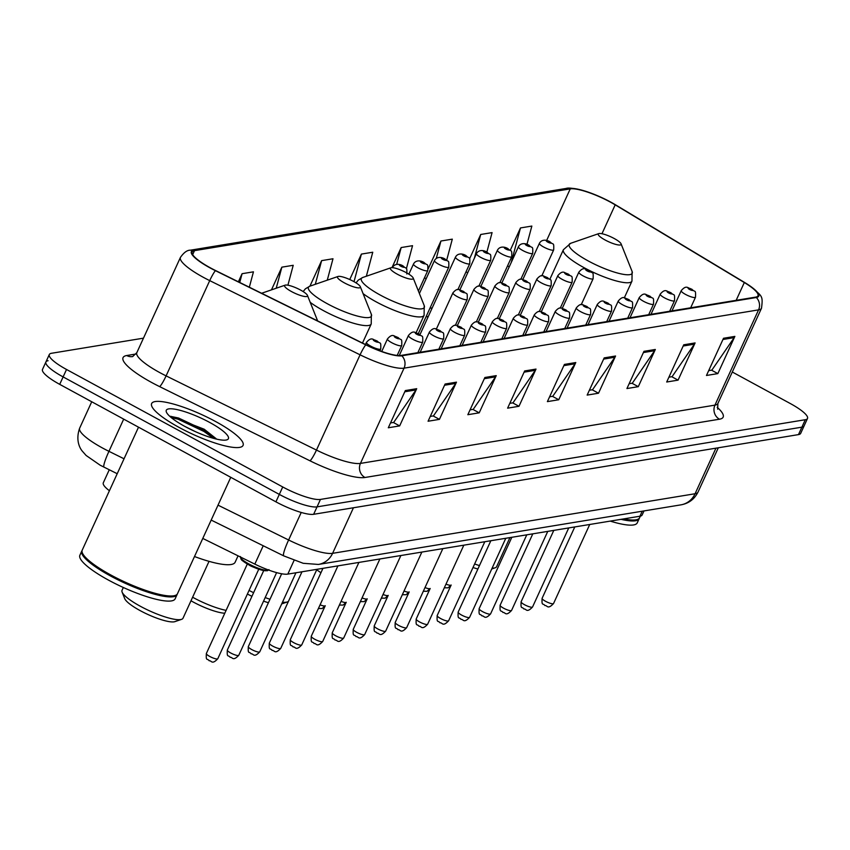 <?xml version="1.0" encoding="UTF-8"?>
<svg xmlns="http://www.w3.org/2000/svg" width="850" height="850" viewBox="0 0 850 850"><rect width="100%" height="100%" fill="white"/><g stroke="black" fill="none" stroke-linecap="round" stroke-linejoin="round"><path stroke-width="1.27" d="M109.416 490.737A31.429 6.747 -155.4 0 1 103.307 482.779L109.257 469.784M644.003 510.924L642.143 514.983A31.429 6.747 -155.4 0 1 639.933 516.226L287.81 574.111A31.429 6.747 -155.4 0 1 254.83 564.113L202.789 538.433M48.11 360.719A31.429 6.747 24.6 0 0 45.911 361.962L42.5 369.41A31.429 6.747 24.6 0 0 59.713 384.359L275.91 501.84A31.429 6.747 24.6 0 0 313.639 514.303L798.479 434.605A31.429 6.747 24.6 0 0 800.689 433.362L804.089 425.914A31.429 6.747 24.6 0 1 801.89 427.168A31.429 6.747 24.6 0 0 804.089 425.914L807.5 418.476A31.429 6.747 24.6 0 0 790.287 403.527L732.296 372.013M143.469 338.162L51.521 353.271A31.429 6.747 24.6 0 0 49.311 354.524A31.429 6.747 24.6 0 0 66.523 369.474L282.731 486.965L279.321 494.402A31.429 6.747 24.6 0 0 317.05 506.866L801.89 427.168L317.05 506.866A31.429 6.747 24.6 0 1 279.321 494.402L63.112 376.911L279.321 494.402L275.91 501.84M45.911 361.962A31.429 6.747 24.6 0 0 63.112 376.911A31.429 6.747 24.6 0 1 45.911 361.962L49.311 354.524M179.169 427.465A50.278 10.795 24.6 0 0 243.068 445.411A50.278 10.795 24.6 0 0 215.539 421.494A50.278 10.795 24.6 0 0 151.64 403.548A50.278 10.795 24.6 0 0 179.169 427.465A50.278 10.795 24.6 0 0 243.068 445.411A50.278 10.795 24.6 0 0 215.539 421.494A50.278 10.795 24.6 0 0 151.64 403.548A50.278 10.795 24.6 0 0 179.169 427.465M210.502 267.92A33.522 7.193 -155.4 0 1 192.143 251.972A33.522 7.193 -155.4 0 1 194.501 250.644L570.244 188.881A33.522 7.193 -155.4 0 1 615.188 204.85L744.313 282.54A33.522 7.193 -155.4 0 1 757.966 295.8A33.522 7.193 -155.4 0 1 755.618 297.128L401.104 355.406A33.522 7.193 -155.4 0 1 365.925 344.739L215.571 270.544A33.522 7.193 -155.4 0 1 210.502 267.92M210.194 267.973A34.361 7.374 24.6 0 0 215.39 270.661L365.755 344.845A34.361 7.374 24.6 0 0 401.806 355.789L756.319 297.511A34.361 7.374 24.6 0 0 750.338 286.184A34.361 7.374 24.6 0 0 744.727 282.551L615.612 204.871A34.361 7.374 24.6 0 0 580.157 189.709A34.361 7.374 24.6 0 0 569.543 188.498L193.789 250.261A34.361 7.374 24.6 0 0 210.194 267.973M282.731 486.965A31.429 6.747 24.6 0 0 320.461 499.418L805.29 419.719A31.429 6.747 24.6 0 0 807.5 418.476M655.329 349.467L638.286 386.676L626.928 388.546L643.96 351.337L655.329 349.467A8.383 7.799 -99.3 0 1 654.628 350.71L643.407 352.548M695.098 342.933L678.066 380.141L666.697 382.011L683.74 344.803L695.098 342.933A8.383 7.799 -99.3 0 1 694.397 344.165L683.177 346.014M734.867 336.398L717.836 373.607L706.467 375.477L723.509 338.268L734.867 336.398A8.383 7.799 -99.3 0 1 734.166 337.631L722.957 339.479M536.01 369.081L518.978 406.289L507.609 408.159L524.652 370.951L536.01 369.081A8.383 7.799 -99.3 0 1 535.309 370.324L524.099 372.162M496.241 375.626L479.209 412.834L467.84 414.704L484.872 377.496L496.241 375.626A8.383 7.799 -99.3 0 1 495.539 376.858L484.319 378.696M456.471 382.16L439.429 419.369L428.071 421.239L445.103 384.03L456.471 382.16A8.383 7.799 -99.3 0 1 455.77 383.392L444.55 385.241M416.702 388.694L399.659 425.903L388.301 427.773L405.333 390.564L416.702 388.694A8.383 7.799 -99.3 0 1 416.001 389.927L404.781 391.776M615.559 356.012L598.517 393.221L587.159 395.091L604.191 357.882L615.559 356.012A8.383 7.799 -99.3 0 1 614.858 357.244L603.638 359.093M575.779 362.546L558.747 399.755L547.389 401.625L564.421 364.416L575.779 362.546A8.383 7.799 -99.3 0 1 575.089 363.779L563.869 365.627M446.707 260.111L452.306 239.148L440.938 241.018L428.262 268.706M486.88 252.078L492.076 232.613L480.717 234.472L469.582 258.793M526.968 244.333L531.845 226.068L520.487 227.938L510.266 250.272M327.271 280.171L332.987 258.761L321.629 260.631L309.942 286.142M287.906 285.207L293.218 265.296L281.86 267.166L271.458 289.871M249.337 287.204L253.449 271.83L242.08 273.7L238.383 281.796M406.374 268.727L412.537 245.682L401.168 247.552L391.967 267.644M366.35 276.239L372.757 252.227L361.399 254.086L349.754 279.533M558.747 399.755L552.447 396.334M549.599 396.801L552.776 396.27L575.089 363.779M598.517 393.221L592.216 389.789M589.369 390.256L592.546 389.736L614.858 357.244M399.659 425.903L393.359 422.482M390.511 422.949L393.688 422.429L416.001 389.927M439.429 419.369L433.128 415.937M430.281 416.415L433.457 415.884L455.77 383.392M479.209 412.834L472.897 409.402M470.05 409.87L473.237 409.349L495.539 376.858M518.978 406.289L512.667 402.868M509.819 403.336L513.007 402.815L535.309 370.324M717.836 373.607L711.524 370.175M708.677 370.642L711.864 370.122L734.166 337.631M678.066 380.141L671.755 376.72M668.907 377.188L672.095 376.656L694.397 344.165M638.286 386.676L631.986 383.254M629.138 383.722L632.315 383.201L654.628 350.71M361.399 254.086L354.025 281.679M321.629 260.631L315.308 284.293M281.86 267.166L276.229 288.235M242.08 273.7L239.742 282.466M401.168 247.552L396.684 264.361M440.938 241.018L436.305 258.389M426.243 278.566L424.405 277.961M480.717 234.472L474.374 258.219M467.787 272.606L465.938 272M520.487 227.938L511.296 262.331M509.32 266.656L507.471 266.05M138.518 427.178L82.227 550.12A52.371 11.252 24.6 0 0 82.365 552.893A52.371 11.252 24.6 0 0 110.914 575.036A52.371 11.252 24.6 0 0 175.281 595.436A52.371 11.252 24.6 0 0 177.469 593.725L230.764 477.307M82.503 553.233A51.85 11.135 24.6 0 0 82.631 553.552A51.85 11.135 24.6 0 0 110.882 575.471A51.85 11.135 24.6 0 0 174.611 595.669A51.85 11.135 24.6 0 0 174.93 595.542M82.067 550.609A52.371 11.252 24.6 0 0 81.802 551.044A52.371 11.252 24.6 0 0 110.489 575.96A52.371 11.252 24.6 0 0 177.044 594.649A52.371 11.252 24.6 0 0 177.214 594.161M81.802 551.044L79.889 555.231A52.371 11.252 24.6 0 0 108.566 580.146A52.371 11.252 24.6 0 0 175.132 598.836L177.044 594.649M184.779 426.381L195.649 431.757M185.002 426.509A34.159 7.331 24.6 0 0 226.982 439.811A34.159 7.331 24.6 0 0 209.706 422.45A34.159 7.331 24.6 0 0 178.627 409.955A34.159 7.331 24.6 0 0 166.387 412.08A34.159 7.331 24.6 0 0 185.002 426.509M216.134 438.674L204.212 429.229L170.808 416.298M171.232 417.573L178.054 419.188L203.968 431.46L213.626 438.366M170.457 416.33L178.585 418.03L204.51 430.291L216.113 439.004M123.335 587.499L122.039 590.336A33.522 7.193 24.6 0 0 122.124 592.121L124.738 598.666A28.284 6.077 24.6 0 0 140.154 610.619A28.284 6.077 24.6 0 0 174.909 621.637L181.581 619.342A33.522 7.193 24.6 0 0 182.994 618.247L209.036 561.351M122.124 592.121A33.522 7.193 24.6 0 0 140.388 606.284A33.522 7.193 24.6 0 0 181.581 619.342M300.581 290.062A12.569 2.699 24.6 0 0 285.132 285.164A12.569 2.699 24.6 0 0 291.486 291.55A12.569 2.699 24.6 0 0 302.929 296.151A12.569 2.699 24.6 0 0 307.434 295.375A12.569 2.699 24.6 0 0 300.581 290.062M194.501 556.527A57.609 12.367 24.6 0 0 235.131 562.232L238.064 555.836M190.984 600.791A28.284 6.077 24.6 0 0 193.035 601.928A28.284 6.077 24.6 0 0 224.782 613.243M192.61 597.231A33.522 7.193 24.6 0 0 193.269 597.593A33.522 7.193 24.6 0 0 226.1 610.364M353.462 281.371A12.569 2.699 24.6 0 0 338.013 276.473A12.569 2.699 24.6 0 0 344.367 282.859A12.569 2.699 24.6 0 0 355.81 287.459A12.569 2.699 24.6 0 0 360.315 286.684A12.569 2.699 24.6 0 0 353.462 281.371M406.332 272.68A12.569 2.699 24.6 0 0 390.883 267.782A12.569 2.699 24.6 0 0 397.248 274.168A12.569 2.699 24.6 0 0 408.68 278.768A12.569 2.699 24.6 0 0 413.185 277.993A12.569 2.699 24.6 0 0 406.332 272.68M249.05 590.431A33.522 7.193 24.6 0 0 253.608 592.673M265.189 597.571A33.522 7.193 24.6 0 0 269.992 599.261M282.476 602.204A33.522 7.193 24.6 0 0 287.342 601.959A33.522 7.193 24.6 0 0 288.49 601.258M247.403 594.033A28.284 6.077 24.6 0 0 251.94 596.307M263.553 601.131A28.284 6.077 24.6 0 0 268.409 602.714M614.21 238.51A12.569 2.699 24.6 0 0 598.761 233.612A12.569 2.699 24.6 0 0 605.115 239.998A12.569 2.699 24.6 0 0 616.558 244.598A12.569 2.699 24.6 0 0 621.063 243.822A12.569 2.699 24.6 0 0 614.21 238.51M474.619 563.975A33.522 7.193 24.6 0 0 479.464 565.59M492.118 568.151A33.522 7.193 24.6 0 0 495.21 567.789A33.522 7.193 24.6 0 0 496.612 566.695L509.936 537.593M473.004 567.513A28.284 6.077 24.6 0 0 477.902 569.001M610.247 521.103A52.371 11.252 24.6 0 0 637.234 522.878L639.157 518.691A52.371 11.252 24.6 0 0 639.317 518.202M621.021 519.339A52.371 11.252 24.6 0 0 639.157 518.691M622.763 519.053A51.85 11.135 24.6 0 0 636.714 519.701A51.85 11.135 24.6 0 0 637.043 519.584M623.688 518.893A52.371 11.252 24.6 0 0 637.383 519.477A52.371 11.252 24.6 0 0 639.582 517.756L640.316 516.152M263.224 545.764L254.83 564.113M294.089 560.384L287.81 574.111M642.228 511.222L639.933 516.226M117.204 473.716L100.183 465.216L86.116 455.462L82.323 451.159C81.483 450.213 74.747 442.011 79.666 428.124A41.905 8.999 24.6 0 0 102.606 448.056A41.905 8.999 24.6 0 0 108.949 451.329L123.696 419.124M313.639 514.303L320.461 499.418M59.713 384.359L66.523 369.474M798.479 434.605L805.29 419.719M218.025 505.155L288.618 539.994L301.219 512.465M318.41 564.442A20.953 19.497 -99.3 0 0 332.594 553.329L695.077 493.744A41.905 8.999 24.6 0 0 698.02 492.076C694.418 499.226 688.713 503.487 680.903 504.858L318.41 564.442L303.206 563.295L283.762 555.889A20.953 2.741 -63.7 0 1 288.618 539.994A41.905 8.999 24.6 0 0 332.594 553.329L353.451 507.758M104.082 467.234A20.953 2.741 -63.7 0 1 108.949 451.329L124.047 458.788M680.903 504.858A20.953 19.497 -99.3 0 0 695.077 493.744L715.944 448.173M194.501 250.644L192.674 254.617M756.319 297.511A10.476 9.743 80.7 0 1 758.561 309.878L404.047 368.156A41.905 8.999 -155.4 0 1 360.081 354.822L209.716 280.627A41.905 8.999 -155.4 0 1 203.384 277.344A41.905 8.999 -155.4 0 1 180.434 257.412L136.829 352.665A41.905 8.999 24.6 0 0 159.768 372.598A41.905 8.999 24.6 0 0 166.101 375.881L316.466 450.075A41.905 8.999 24.6 0 0 360.442 463.409L714.946 405.131A41.905 8.999 24.6 0 0 717.889 403.474L717.666 409.179M215.39 270.661A10.476 1.371 -63.7 0 0 209.716 280.627L166.101 375.881A10.476 1.371 116.3 0 1 159.641 386.623A52.371 11.252 -155.4 0 1 126.714 355.534L136.053 353.993M717.188 407.288A52.371 11.252 -155.4 0 1 719.472 419.209L364.969 477.487A10.476 9.743 -99.3 0 1 360.442 463.409L404.047 368.156A10.476 9.743 -99.3 0 0 401.806 355.789M750.338 286.184C762.153 296.597 763.162 295.152 761.504 308.221A41.905 8.999 -155.4 0 1 758.561 309.878L714.946 405.131A10.476 9.743 -99.3 0 0 719.472 419.209M364.969 477.487A52.371 11.252 -155.4 0 1 310.006 460.817A10.476 1.371 116.3 0 0 316.466 450.075L360.081 354.822A10.476 1.371 -63.7 0 1 365.755 344.845M569.543 188.498A10.476 9.743 -99.3 0 0 566.217 188.424L190.464 250.187A10.476 9.743 80.7 0 1 193.789 250.261M310.006 460.817L159.641 386.623M126.714 355.534A10.476 9.743 -99.3 0 0 132.653 356.575L136.829 352.665M744.313 282.54L736.164 300.326M615.188 204.85L601.97 233.729M570.244 188.881L546.635 240.454M432.214 307.913L429.919 308.284M338.013 276.473L309.889 286.163A34.638 7.438 24.6 0 0 327.409 303.779A34.638 7.438 24.6 0 0 358.934 316.444A34.638 7.438 24.6 0 0 371.344 314.298L371.216 323.988A37.708 8.096 24.6 0 1 323.287 310.537A37.708 8.096 24.6 0 1 310.218 302.334M390.883 267.782L362.769 277.472A34.638 7.438 24.6 0 0 380.29 295.078A34.638 7.438 24.6 0 0 411.814 307.753A34.638 7.438 24.6 0 0 424.224 305.607L424.097 315.297A37.708 8.096 24.6 0 1 376.168 301.846A37.708 8.096 24.6 0 1 363.099 293.643M570.648 243.302A34.638 7.438 24.6 0 0 588.168 260.908A34.638 7.438 24.6 0 0 619.682 273.583A34.638 7.438 24.6 0 0 632.102 271.437L631.964 281.127A37.708 8.096 24.6 0 1 584.046 267.676A37.708 8.096 24.6 0 1 563.391 249.73L570.648 243.302L598.761 233.612M400.849 266.231A2.614 0.563 24.6 0 0 403.994 267.272A2.614 0.563 24.6 0 0 402.741 265.923A2.614 0.563 24.6 0 0 399.596 264.881A2.614 0.563 24.6 0 0 400.849 266.231M418.413 291.051L427.794 270.555A7.852 1.689 -155.4 0 1 417.807 267.75A7.852 1.689 -155.4 0 1 413.504 264.01L408.861 274.157M421.834 262.788A2.614 0.563 24.6 0 0 424.979 263.819A2.614 0.563 24.6 0 0 423.725 262.469A2.614 0.563 24.6 0 0 420.58 261.439A2.614 0.563 24.6 0 0 421.834 262.788M418.306 333.657L448.779 267.102A7.852 1.689 -155.4 0 1 438.791 264.297A7.852 1.689 -155.4 0 1 434.488 260.557L419.401 293.526M442.818 259.335A2.614 0.563 24.6 0 0 445.963 260.376A2.614 0.563 24.6 0 0 444.709 259.027A2.614 0.563 24.6 0 0 441.564 257.986A2.614 0.563 24.6 0 0 442.818 259.335M321.491 568.576A6.29 1.349 24.6 0 0 322.628 569.064M457.842 289.691L469.763 263.649A7.852 1.689 -155.4 0 1 459.776 260.844A7.852 1.689 -155.4 0 1 455.473 257.114L419.996 334.603M463.803 255.882A2.614 0.563 24.6 0 0 466.947 256.923A2.614 0.563 24.6 0 0 465.694 255.574A2.614 0.563 24.6 0 0 462.549 254.532A2.614 0.563 24.6 0 0 463.803 255.882M478.826 286.248L490.748 260.206A7.852 1.689 -155.4 0 1 480.76 257.401A7.852 1.689 -155.4 0 1 476.457 253.661L459.861 289.924M484.787 252.439A2.614 0.563 24.6 0 0 487.932 253.47A2.614 0.563 24.6 0 0 486.678 252.121A2.614 0.563 24.6 0 0 483.533 251.09A2.614 0.563 24.6 0 0 484.787 252.439M499.811 282.795L511.732 256.753A7.852 1.689 -155.4 0 1 501.744 253.948A7.852 1.689 -155.4 0 1 497.441 250.208L480.845 286.471M505.771 248.986A2.614 0.563 24.6 0 0 508.916 250.028A2.614 0.563 24.6 0 0 507.663 248.678A2.614 0.563 24.6 0 0 504.517 247.637A2.614 0.563 24.6 0 0 505.771 248.986M520.795 279.342L532.716 253.3A7.852 1.689 -155.4 0 1 522.729 250.495A7.852 1.689 -155.4 0 1 518.426 246.766L501.829 283.029M526.756 245.533A2.614 0.563 24.6 0 0 529.901 246.574A2.614 0.563 24.6 0 0 528.647 245.225A2.614 0.563 24.6 0 0 525.502 244.184A2.614 0.563 24.6 0 0 526.756 245.533M541.779 275.899L553.701 249.857A7.852 1.689 -155.4 0 1 543.713 247.053A7.852 1.689 -155.4 0 1 539.41 243.312L522.814 279.576M547.74 242.091A2.614 0.563 24.6 0 0 550.885 243.121A2.614 0.563 24.6 0 0 549.631 241.772A2.614 0.563 24.6 0 0 546.486 240.741A2.614 0.563 24.6 0 0 547.74 242.091M457.236 296.597A7.852 1.689 -155.4 0 1 452.933 292.857C458.713 286.036 460.052 291.327 463.526 291.369C466.894 295.173 467.511 290.859 467.224 299.402A7.852 1.689 -155.4 0 1 457.236 296.597M463.154 291.327A2.614 0.563 24.6 0 0 460.009 290.286A2.614 0.563 24.6 0 0 461.263 291.635A2.614 0.563 24.6 0 0 464.408 292.676A2.614 0.563 24.6 0 0 463.154 291.327M320.089 604.817A6.29 1.349 24.6 0 0 325.252 605.721L311.281 636.236A6.29 1.349 24.6 0 0 314.723 639.232A6.29 1.349 24.6 0 0 322.713 641.474L358.902 562.424M478.221 293.154A7.852 1.689 -155.4 0 1 473.918 289.414C479.697 282.593 481.036 287.884 484.511 287.927C487.879 291.72 488.495 287.417 488.208 295.949A7.852 1.689 -155.4 0 1 478.221 293.154M484.139 287.874A2.614 0.563 24.6 0 0 480.994 286.832A2.614 0.563 24.6 0 0 482.248 288.182A2.614 0.563 24.6 0 0 485.392 289.223A2.614 0.563 24.6 0 0 484.139 287.874M341.073 601.364A6.29 1.349 24.6 0 0 346.237 602.268L332.265 632.793A6.29 1.349 24.6 0 0 335.707 635.779A6.29 1.349 24.6 0 0 343.697 638.021L379.886 558.971M499.205 289.701A7.852 1.689 -155.4 0 1 494.902 285.961C500.682 279.14 502.021 284.431 505.495 284.474C508.863 288.277 509.479 283.964 509.192 292.506A7.852 1.689 -155.4 0 1 499.205 289.701M505.123 284.431A2.614 0.563 24.6 0 0 501.978 283.39A2.614 0.563 24.6 0 0 503.232 284.739A2.614 0.563 24.6 0 0 506.377 285.781A2.614 0.563 24.6 0 0 505.123 284.431M362.058 597.911A6.29 1.349 24.6 0 0 367.221 598.825L353.249 629.34A6.29 1.349 24.6 0 0 356.692 632.326A6.29 1.349 24.6 0 0 364.682 634.578L400.871 555.528M520.189 286.248A7.852 1.689 -155.4 0 1 515.886 282.508C521.666 275.687 523.005 280.978 526.479 281.031C529.847 284.824 530.464 280.511 530.177 289.053A7.852 1.689 -155.4 0 1 520.189 286.248M526.108 280.978A2.614 0.563 24.6 0 0 522.962 279.937A2.614 0.563 24.6 0 0 524.216 281.286A2.614 0.563 24.6 0 0 527.361 282.328A2.614 0.563 24.6 0 0 526.108 280.978M383.042 594.469A6.29 1.349 24.6 0 0 388.206 595.372L374.234 625.887A6.29 1.349 24.6 0 0 377.676 628.883A6.29 1.349 24.6 0 0 385.666 631.125L421.855 552.075M541.174 282.806A7.852 1.689 -155.4 0 1 536.871 279.066C542.651 272.244 543.989 277.536 547.464 277.578C550.832 281.371 551.448 277.068 551.161 285.6A7.852 1.689 -155.4 0 1 541.174 282.806M547.092 277.525A2.614 0.563 24.6 0 0 543.947 276.494A2.614 0.563 24.6 0 0 545.201 277.844A2.614 0.563 24.6 0 0 548.346 278.874A2.614 0.563 24.6 0 0 547.092 277.525M404.026 591.016A6.29 1.349 24.6 0 0 409.19 591.919L395.218 622.444A6.29 1.349 24.6 0 0 398.661 625.43A6.29 1.349 24.6 0 0 406.651 627.672L442.839 548.622M562.158 279.353A7.852 1.689 -155.4 0 1 557.855 275.612C563.635 268.791 564.974 274.082 568.448 274.125C571.816 277.929 572.433 273.615 572.146 282.158A7.852 1.689 -155.4 0 1 562.158 279.353M568.076 274.082A2.614 0.563 24.6 0 0 564.931 273.041A2.614 0.563 24.6 0 0 566.185 274.391A2.614 0.563 24.6 0 0 569.33 275.432A2.614 0.563 24.6 0 0 568.076 274.082M425.011 587.562A6.29 1.349 24.6 0 0 430.174 588.476L416.203 618.991A6.29 1.349 24.6 0 0 419.645 621.977A6.29 1.349 24.6 0 0 427.635 624.229L463.824 545.179M583.143 275.899A7.852 1.689 -155.4 0 1 578.839 272.17C584.619 265.338 585.958 270.64 589.433 270.683C592.801 274.476 593.417 270.162 593.13 278.704A7.852 1.689 -155.4 0 1 583.143 275.899M589.061 270.629A2.614 0.563 24.6 0 0 585.916 269.588A2.614 0.563 24.6 0 0 587.169 270.938A2.614 0.563 24.6 0 0 590.314 271.979A2.614 0.563 24.6 0 0 589.061 270.629M445.995 584.12A6.29 1.349 24.6 0 0 451.159 585.023L437.187 615.538A6.29 1.349 24.6 0 0 440.629 618.534A6.29 1.349 24.6 0 0 448.619 620.776L484.808 541.726M240.306 556.952A15.714 3.379 24.6 0 0 248.976 564.018A15.714 3.379 24.6 0 0 268.558 570.021M248.806 564.814A14.663 3.145 -155.4 0 1 240.847 558.11M217.791 658.718C211.682 665.274 211.565 660.269 209.196 660.769C207.188 657.911 205.859 661.725 206.359 653.491A6.29 1.349 24.6 0 0 209.801 656.476A6.29 1.349 24.6 0 0 217.791 658.718L258.751 569.245M267.452 570.286A14.663 3.145 -155.4 0 1 248.933 564.878M238.776 655.265C232.666 661.821 232.549 656.816 230.18 657.316C228.172 654.457 226.844 658.272 227.343 650.037A6.29 1.349 24.6 0 0 230.786 653.023A6.29 1.349 24.6 0 0 238.776 655.265L276.611 572.613M370.759 346.152A7.852 1.689 -155.4 0 1 366.456 342.412C372.236 335.591 373.575 340.882 377.049 340.924C380.418 344.717 381.034 340.414 380.747 348.946A7.852 1.689 -155.4 0 1 370.759 346.152M376.678 340.871A2.614 0.563 24.6 0 0 373.533 339.841A2.614 0.563 24.6 0 0 374.786 341.19A2.614 0.563 24.6 0 0 377.931 342.221A2.614 0.563 24.6 0 0 376.678 340.871M259.76 651.822C253.651 658.378 253.534 653.363 251.164 653.862C249.156 651.015 247.828 654.829 248.327 646.584A6.29 1.349 24.6 0 0 251.77 649.581A6.29 1.349 24.6 0 0 259.76 651.822L295.949 572.773M391.744 342.699A7.852 1.689 -155.4 0 1 387.441 338.959C393.221 332.138 394.559 337.429 398.034 337.471C401.402 341.275 402.018 336.961 401.731 345.504A7.852 1.689 -155.4 0 1 391.744 342.699M397.662 337.429A2.614 0.563 24.6 0 0 394.517 336.388A2.614 0.563 24.6 0 0 395.771 337.737A2.614 0.563 24.6 0 0 398.916 338.778A2.614 0.563 24.6 0 0 397.662 337.429M280.744 648.369C274.635 654.925 274.518 649.921 272.149 650.42C270.141 647.562 268.812 651.376 269.312 643.142A6.29 1.349 24.6 0 0 272.754 646.128A6.29 1.349 24.6 0 0 280.744 648.369L316.933 569.319M412.728 339.246A7.852 1.689 -155.4 0 1 408.425 335.516C414.205 328.684 415.544 333.986 419.018 334.029C422.386 337.822 423.002 333.508 422.716 342.051A7.852 1.689 -155.4 0 1 412.728 339.246M418.646 333.976A2.614 0.563 24.6 0 0 415.501 332.934A2.614 0.563 24.6 0 0 416.755 334.284A2.614 0.563 24.6 0 0 419.9 335.325A2.614 0.563 24.6 0 0 418.646 333.976M301.729 644.916C295.619 651.472 295.502 646.468 293.133 646.967C291.125 644.109 289.797 647.923 290.296 639.689A6.29 1.349 24.6 0 0 293.739 642.674A6.29 1.349 24.6 0 0 301.729 644.916L337.918 565.877M433.712 335.803A7.852 1.689 -155.4 0 1 429.409 332.063C435.189 325.242 436.528 330.533 440.002 330.576C443.371 334.369 443.987 330.066 443.7 338.608A7.852 1.689 -155.4 0 1 433.712 335.803M439.631 330.522A2.614 0.563 24.6 0 0 436.486 329.492A2.614 0.563 24.6 0 0 437.739 330.841A2.614 0.563 24.6 0 0 440.884 331.872A2.614 0.563 24.6 0 0 439.631 330.522M454.697 332.35A7.852 1.689 -155.4 0 1 450.394 328.61C456.174 321.789 457.513 327.08 460.987 327.123C464.355 330.926 464.971 326.612 464.684 335.155A7.852 1.689 -155.4 0 1 454.697 332.35M460.615 327.08A2.614 0.563 24.6 0 0 457.47 326.039A2.614 0.563 24.6 0 0 458.724 327.388A2.614 0.563 24.6 0 0 461.869 328.429A2.614 0.563 24.6 0 0 460.615 327.08M475.681 328.897A7.852 1.689 -155.4 0 1 471.378 325.168C477.158 318.346 478.497 323.638 481.971 323.68C485.339 327.473 485.956 323.159 485.669 331.702A7.852 1.689 -155.4 0 1 475.681 328.897M481.599 323.627A2.614 0.563 24.6 0 0 478.454 322.586A2.614 0.563 24.6 0 0 479.708 323.935A2.614 0.563 24.6 0 0 482.853 324.976A2.614 0.563 24.6 0 0 481.599 323.627M496.666 325.454A7.852 1.689 -155.4 0 1 492.362 321.714C498.142 314.893 499.481 320.184 502.956 320.227C506.324 324.02 506.94 319.717 506.653 328.259A7.852 1.689 -155.4 0 1 496.666 325.454M502.584 320.174A2.614 0.563 24.6 0 0 499.439 319.143A2.614 0.563 24.6 0 0 500.692 320.493A2.614 0.563 24.6 0 0 503.837 321.523A2.614 0.563 24.6 0 0 502.584 320.174M517.65 322.001A7.852 1.689 -155.4 0 1 513.347 318.261C519.127 311.44 520.466 316.731 523.94 316.774C527.308 320.578 527.924 316.264 527.638 324.806A7.852 1.689 -155.4 0 1 517.65 322.001M523.568 316.731A2.614 0.563 24.6 0 0 520.423 315.69A2.614 0.563 24.6 0 0 521.677 317.039A2.614 0.563 24.6 0 0 524.822 318.081A2.614 0.563 24.6 0 0 523.568 316.731M538.634 318.548A7.852 1.689 -155.4 0 1 534.331 314.819C540.111 307.998 541.45 313.289 544.924 313.331C548.293 317.124 548.909 312.811 548.622 321.353A7.852 1.689 -155.4 0 1 538.634 318.548M544.553 313.278A2.614 0.563 24.6 0 0 541.408 312.237A2.614 0.563 24.6 0 0 542.661 313.586A2.614 0.563 24.6 0 0 545.806 314.627A2.614 0.563 24.6 0 0 544.553 313.278M559.619 315.106A7.852 1.689 -155.4 0 1 555.316 311.366C561.096 304.544 562.434 309.836 565.909 309.878C569.277 313.671 569.893 309.368 569.606 317.911A7.852 1.689 -155.4 0 1 559.619 315.106M565.537 309.825A2.614 0.563 24.6 0 0 562.392 308.794A2.614 0.563 24.6 0 0 563.646 310.144A2.614 0.563 24.6 0 0 566.791 311.174A2.614 0.563 24.6 0 0 565.537 309.825M580.603 311.652A7.852 1.689 -155.4 0 1 576.3 307.913C582.08 301.091 583.419 306.382 586.893 306.425C590.261 310.229 590.878 305.915 590.591 314.457A7.852 1.689 -155.4 0 1 580.603 311.652M586.521 306.382A2.614 0.563 24.6 0 0 583.376 305.341A2.614 0.563 24.6 0 0 584.63 306.691A2.614 0.563 24.6 0 0 587.775 307.732A2.614 0.563 24.6 0 0 586.521 306.382M469.604 617.323C463.494 623.879 463.367 618.874 461.008 619.374C458.989 616.516 457.672 620.33 458.171 612.096A6.29 1.349 24.6 0 0 461.614 615.081A6.29 1.349 24.6 0 0 469.604 617.323L505.793 538.273M601.588 308.199A7.852 1.689 -155.4 0 1 597.284 304.47C603.064 297.649 604.403 302.94 607.878 302.983C611.246 306.776 611.862 302.462 611.575 311.004A7.852 1.689 -155.4 0 1 601.588 308.199M607.506 302.929A2.614 0.563 24.6 0 0 604.361 301.888A2.614 0.563 24.6 0 0 605.614 303.237A2.614 0.563 24.6 0 0 608.759 304.279A2.614 0.563 24.6 0 0 607.506 302.929M490.588 613.881C484.479 620.436 484.351 615.421 481.993 615.921C479.974 613.073 478.656 616.888 479.156 608.643A6.29 1.349 24.6 0 0 482.598 611.639A6.29 1.349 24.6 0 0 490.588 613.881L526.777 534.831M622.572 304.757A7.852 1.689 -155.4 0 1 618.269 301.017C624.049 294.196 625.388 299.487 628.862 299.529C632.23 303.322 632.846 299.019 632.559 307.562A7.852 1.689 -155.4 0 1 622.572 304.757M628.49 299.476A2.614 0.563 24.6 0 0 625.345 298.446A2.614 0.563 24.6 0 0 626.599 299.795A2.614 0.563 24.6 0 0 629.733 300.826A2.614 0.563 24.6 0 0 628.49 299.476M511.572 610.428C505.463 616.983 505.336 611.979 502.977 612.478C500.958 609.62 499.641 613.434 500.14 605.189A6.29 1.349 24.6 0 0 503.582 608.186A6.29 1.349 24.6 0 0 511.572 610.428L547.761 531.378M643.556 301.304A7.852 1.689 -155.4 0 1 639.253 297.564C645.033 290.743 646.372 296.034 649.846 296.076C653.214 299.88 653.831 295.566 653.544 304.109A7.852 1.689 -155.4 0 1 643.556 301.304M649.474 296.034A2.614 0.563 24.6 0 0 646.329 294.993A2.614 0.563 24.6 0 0 647.583 296.342A2.614 0.563 24.6 0 0 650.718 297.383A2.614 0.563 24.6 0 0 649.474 296.034M532.557 606.974C526.447 613.53 526.32 608.526 523.961 609.025C521.942 606.167 520.625 609.981 521.124 601.747A6.29 1.349 24.6 0 0 524.567 604.732A6.29 1.349 24.6 0 0 532.557 606.974L568.746 527.935M664.541 297.861A7.852 1.689 -155.4 0 1 660.237 294.121C666.018 287.3 667.356 292.591 670.831 292.634C674.199 296.427 674.815 292.113 674.528 300.656A7.852 1.689 -155.4 0 1 664.541 297.861M670.459 292.581A2.614 0.563 24.6 0 0 667.314 291.539A2.614 0.563 24.6 0 0 668.567 292.889A2.614 0.563 24.6 0 0 671.702 293.93A2.614 0.563 24.6 0 0 670.459 292.581M553.541 603.532C547.432 610.088 547.304 605.072 544.946 605.572C542.927 602.724 541.609 606.539 542.109 598.294A6.29 1.349 24.6 0 0 545.551 601.29A6.29 1.349 24.6 0 0 553.541 603.532L589.73 524.482M685.525 294.408A7.852 1.689 -155.4 0 1 681.222 290.668C687.002 283.847 688.341 289.138 691.815 289.181C695.183 292.974 695.799 288.671 695.513 297.213A7.852 1.689 -155.4 0 1 685.525 294.408M691.443 289.138A2.614 0.563 24.6 0 0 688.298 288.097A2.614 0.563 24.6 0 0 689.552 289.446A2.614 0.563 24.6 0 0 692.686 290.487A2.614 0.563 24.6 0 0 691.443 289.138M79.666 428.124L91.736 401.752M698.02 492.076L718.303 447.791M283.762 555.889L211.183 520.083M580.157 189.709C572.443 188.116 567.8 187.691 566.217 188.424M190.464 250.187C187.234 250.049 183.887 252.461 180.434 257.412M761.504 308.221L717.889 403.474M428.304 316.466L425.999 316.837M82.631 553.552L82.365 552.893M174.611 595.669L175.281 595.436M285.132 285.164L261.619 293.261M307.434 295.375L317.634 320.907M303.163 291.571L305.394 288.809L309.889 286.163M362.493 343.039L371.216 323.988M360.315 286.684L371.344 314.298M356.044 282.88L358.275 280.118L362.769 277.472M416.086 332.775L424.097 315.297M413.185 277.993L424.224 305.607M281.69 603.904L287.342 601.959M549.865 279.278L563.391 249.73M624.282 297.914L631.964 281.127M621.063 243.822L632.102 271.437M491.725 568.99L495.21 567.789M636.714 519.701L637.383 519.477M406.81 273.998C407.097 265.455 406.481 269.769 403.112 265.976C400.478 264.191 394.942 262.916 392.519 267.463M427.794 270.555C428.081 262.012 427.465 266.316 424.097 262.523C421.462 260.748 415.926 259.462 413.504 264.01M448.779 267.102C449.066 258.559 448.449 262.873 445.081 259.069C442.446 257.295 436.911 256.02 434.488 260.557M320.939 572.762L316.71 569.798M469.763 263.649C470.05 255.106 469.434 259.42 466.066 255.627C463.431 253.842 457.895 252.567 455.473 257.114M490.748 260.206C491.034 251.664 490.418 255.967 487.05 252.174C484.415 250.399 478.879 249.114 476.457 253.661M511.732 256.753C512.019 248.211 511.402 252.524 508.034 248.721C505.399 246.946 499.864 245.671 497.441 250.208M532.716 253.3C533.003 244.758 532.387 249.071 529.019 245.278C526.384 243.493 520.848 242.218 518.426 246.766M553.701 249.857C553.987 241.315 553.371 245.618 550.003 241.825C547.368 240.051 541.832 238.776 539.41 243.312M436.337 329.12L452.933 292.857M455.303 325.444L467.224 299.402M325.252 605.721L322.15 608.526L318.399 608.504M457.321 325.678L473.918 289.414M476.287 321.991L488.208 295.949M346.237 602.268L343.134 605.072L339.384 605.062M478.306 322.224L494.902 285.961M497.271 318.548L509.192 292.506M367.221 598.825L364.119 601.63L360.368 601.609M499.29 318.771L515.886 282.508M518.256 315.095L530.177 289.053M388.206 595.372L385.103 598.177L381.353 598.156M520.274 315.329L536.871 279.066M539.24 311.642L551.161 285.6M409.19 591.919L406.087 594.724L402.337 594.713M541.259 311.876L557.855 275.612M560.224 308.199L572.146 282.158M430.174 588.476L427.072 591.281L423.321 591.26M562.232 308.433L578.839 272.17M581.209 304.746L593.13 278.704M451.159 585.023L448.056 587.828L444.306 587.807M240.38 556.537L241.028 559.194C242.845 560.458 238.266 558.269 248.859 564.867C250.527 566.164 255.319 568.044 263.256 570.509L267.41 570.743L268.951 569.617M206.359 653.491L247.329 564.007M227.343 650.037L263.712 570.605M365.489 344.516L366.456 342.412M379.908 350.784L380.747 348.946M248.327 646.584L281.669 573.771M381.724 351.454L387.441 338.959M397.194 355.417L401.731 345.504M269.312 643.142L301.984 571.784M399.256 355.534L408.425 335.516M417.86 352.644L422.716 342.051M290.296 639.689L322.968 568.331M420.155 352.272L429.409 332.063M438.844 349.201L443.7 338.608M311.281 636.236C310.781 644.481 312.109 640.666 314.118 643.524C316.487 643.014 316.604 648.029 322.713 641.474M441.139 348.819L450.394 328.61M459.829 345.748L464.684 335.155M332.265 632.793C331.766 641.028 333.094 637.213 335.102 640.071C337.471 639.572 337.588 644.576 343.697 638.021M462.124 345.376L471.378 325.168M480.813 342.295L485.669 331.702M353.249 629.34C352.75 637.574 354.078 633.76 356.086 636.618C358.456 636.119 358.572 641.134 364.682 634.578M483.108 341.923L492.362 321.714M501.797 338.853L506.653 328.259M374.234 625.887C373.734 634.132 375.062 630.317 377.071 633.176C379.44 632.666 379.557 637.681 385.666 631.125M504.092 338.47L513.347 318.261M522.782 335.399L527.638 324.806M395.218 622.444C394.719 630.679 396.047 626.864 398.055 629.722C400.424 629.223 400.541 634.227 406.651 627.672M525.077 335.027L534.331 314.819M543.766 331.946L548.622 321.353M416.203 618.991C415.703 627.236 417.031 623.422 419.039 626.269C421.409 625.77 421.526 630.785 427.635 624.229M546.061 331.574L555.316 311.366M564.751 328.504L569.606 317.911M437.187 615.538C436.688 623.783 438.005 619.969 440.024 622.827C442.393 622.317 442.51 627.332 448.619 620.776M567.046 328.121L576.3 307.913M585.735 325.051L590.591 314.457M458.171 612.096L490.843 540.738M588.03 324.679L597.284 304.47M606.719 321.598L611.575 311.004M479.156 608.643L511.828 537.285M609.014 321.226L618.269 301.017M627.704 318.155L632.559 307.562M500.14 605.189L532.812 533.832M629.999 317.772L639.253 297.564M648.688 314.702L653.544 304.109M521.124 601.747L553.796 530.389M650.983 314.33L660.237 294.121M669.673 311.259L674.528 300.656M542.109 598.294L574.781 526.936M671.968 310.877L681.222 290.668M690.657 307.806L695.513 297.213"/></g></svg>
